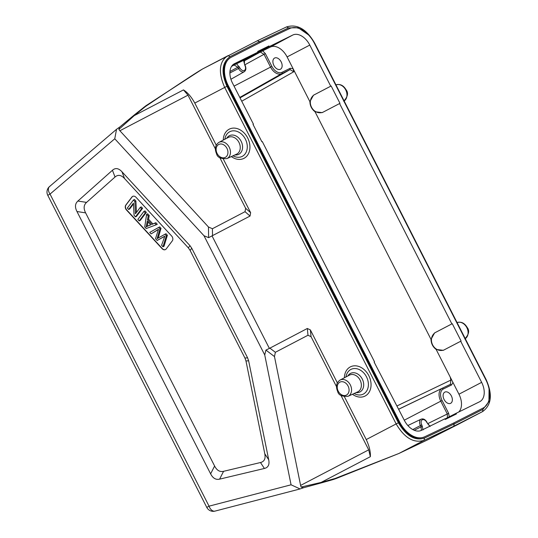<?xml version="1.0" encoding="UTF-8"?>
<svg xmlns="http://www.w3.org/2000/svg" width="538" height="538" viewBox="0 0 538 538"><rect width="100%" height="100%" fill="white"/><g stroke="black" fill="none" stroke-linecap="round" stroke-linejoin="round"><path stroke-width="0.81" d="M119.651 127.102L116.538 129.281L114.762 138.777L203.996 235.745L264.743 354.972L291.065 484.805L300.103 488.948L303.466 487.778M247.601 357.831L191.757 248.233L189.988 245.678L121.978 171.777C118.602 168.138 115.428 167.627 112.449 170.25L77.902 201.037C75.044 203.613 74.728 207.103 76.961 211.515L210.627 473.85C212.88 478.248 215.873 480.01 219.605 479.143L264.4 468.47C268.24 467.535 269.673 464.617 268.697 459.721L248.63 360.769L247.601 357.831L244.938 358.039L245.974 360.985L264.783 453.776C265.759 458.672 264.333 461.584 260.493 462.525L223.579 471.315C219.854 472.182 216.861 470.42 214.608 466.022L85.616 212.873C83.39 208.462 83.699 204.965 86.557 202.396L115.024 177.029C118.004 174.406 121.178 174.911 124.554 178.555L188.334 247.857L190.102 250.405L244.938 358.039M171.649 236.014A3.605 2.764 63.8 0 1 172.281 240.896L166.188 248.946A3.605 2.764 63.8 0 1 165.401 249.605A3.605 2.764 63.8 0 1 162.072 248.664L126.443 209.954A3.605 2.764 63.8 0 1 125.737 208.932A3.605 2.764 63.8 0 1 125.811 205.072L131.904 197.016A3.605 2.764 63.8 0 1 132.684 196.363A3.605 2.764 63.8 0 1 136.02 197.298L171.649 236.014M132.792 196.316A3.605 2.764 -116.2 0 0 132.113 196.915L126.02 204.965A3.605 2.764 -116.2 0 0 125.946 208.825A3.605 2.764 -116.2 0 0 126.652 209.847L162.281 248.563A3.605 2.764 -116.2 0 0 165.509 249.551M146.618 214.319L147.654 213.808L149.208 215.496L148.562 219.235L152.859 223.909L155.838 222.698L157.284 224.272L156.242 224.783L154.796 223.209L151.824 224.42L147.52 219.746L148.165 216.007L146.618 214.319L144.729 226.942L146.202 228.542L156.242 224.783M143.935 211.407L144.978 210.896L146.336 212.376L140.243 220.425L139.208 220.936L145.3 212.887L143.935 211.407L137.842 219.457L139.208 220.936M140.243 207.399L141.286 206.888L142.59 208.307L136.497 216.357L135.455 216.868L141.548 208.818L140.243 207.399L135.455 213.727L134.843 201.528L133.444 200.008L127.351 208.058L128.656 209.477L133.444 203.156L134.063 215.348L135.455 216.868M133.485 203.963L129.698 208.966L128.656 209.477M133.444 200.008L134.487 199.497L135.885 201.017L136.457 212.402M164.762 236.337L157.163 240.452L164.83 236.162L161.588 245.261L162.98 246.774L166.343 235.758L164.958 234.245L165.993 233.734L167.385 235.247L164.023 246.263L162.98 246.774M158.367 229.538L151.124 233.889L158.488 229.275L155.522 238.67L157.163 240.452M161.023 228.334L159.981 228.845L158.67 227.419L159.705 226.908L161.023 228.334L158.152 238.119M155.838 222.698L154.796 223.209M149.208 215.496L148.165 216.007M148.562 219.235L147.52 219.746M152.859 223.909L151.824 224.42M148.3 225.752L146.141 226.928L147.284 221.071L150.774 224.857L147.257 226.263M148.898 225.483L150.701 224.783M148.058 221.912L147.204 226.29M146.336 212.376L145.3 212.887M142.59 208.307L141.548 208.818M135.885 201.017L134.843 201.528M163.236 237.144L164.278 236.633M156.652 230.466L157.695 229.955M158.67 227.419L149.752 232.403L151.124 233.889M164.958 234.245L157.116 238.63L159.981 228.845M167.385 235.247L166.343 235.758M116.134 129.631L49.509 186.565A7.209 7.209 0 0 0 47.774 195.321L50.034 194.09A7.209 4.546 -130.5 0 1 49.509 186.565L49.509 186.565A7.209 4.546 -130.5 0 1 50.088 186.182M223.331 159.08L250.641 212.685L250.036 216.054L208.63 237.655L203.996 235.745M215.361 148.878L187.997 95.172L119.893 130.754L208.455 226.989L212.416 228.731L245.039 211.69L245.651 208.32L219.82 157.627M119.893 130.754L118.871 129.402L119.523 127.21L134.413 114.856M118.878 129.402L134.224 115.636L145.509 106.47C183.646 80.861 197.244 71.951 202.94 68.783L227.803 55.791M143.713 107.365L143.431 108.024L145.885 105.771L200.829 69.987M114.762 138.777L50.034 194.09L209.047 506.164L206.78 507.395A7.209 7.209 0 0 0 215.025 511.1L215.025 511.1A7.209 4.58 -104.6 0 1 209.047 506.164L291.065 484.805M337.346 382.854L310.386 329.935L307.319 328.483L307.992 335.241L275.369 352.289L274.474 356.566L300.601 485.424L368.712 449.835L370.352 456.688C370.642 451.732 369.27 446.022 366.237 439.559L344.441 396.782M264.743 354.972L265.913 350.083L269.377 348.416L212.006 235.819M303.593 487.731L321.993 482.707L303.593 487.731L301.105 487.051L300.601 485.424M257.46 40.713L286.586 26.9C297.232 23.746 306.606 29.173 314.71 43.181L486.164 379.673C492.7 394.367 491.537 404.986 482.667 411.536L453.796 426.21L424.038 440.346L398.94 453.46L335.073 478.504L321.119 482.418L301.112 487.051M398.833 453.507L335.867 478.632L321.993 482.707L321.112 482.425M428.282 439.533L453.796 426.21L454.2 423.964L424.442 438.1L424.038 440.346C413.803 443.446 404.509 437.979 396.15 423.931L366.237 439.559M424.677 437.993C415.04 441.147 406.284 436.076 398.402 422.787L226.949 86.288C220.889 72.307 221.932 62.421 230.076 56.638L259.437 41.708L288.59 27.882L298.267 27.754L308.476 34.869M216.236 145.152L194.79 103.061L224.696 87.438C218.811 74.244 218.179 61.641 228.031 55.67L230.076 56.638M307.319 328.483L269.377 348.416M368.712 449.835L340.937 395.336M336.479 386.58L311.058 336.694L307.992 335.241M194.79 103.061C191.346 96.827 187.574 92.449 183.471 89.907L187.997 95.172M202.496 69.019L202.94 68.783M202.813 68.851L257.393 40.74L286.586 26.9M257.393 40.74L259.437 41.708L259.921 42.67M489.062 388.92L488.941 401.583L482.963 409.351L454.2 423.964L453.709 422.996L423.964 437.132C414.764 440.124 406.452 435.235 399.041 422.471L227.587 85.979C221.629 72.495 222.624 63.04 230.58 57.593L231.024 57.358A24.156 15.528 62.4 0 0 228.273 85.616L227.587 85.979M482.66 408.288L453.709 422.996L423.964 437.132M457.663 424.603L482.552 411.597L482.963 409.351M482.552 408.342L483.097 408.06A24.156 15.528 62.4 0 1 482.996 408.107L453.958 422.868M228.273 85.616L399.727 422.115A24.156 15.528 62.4 0 0 424.509 436.843M483.097 408.06A24.156 15.528 62.4 0 0 485.848 379.801L314.394 43.302A24.156 15.528 62.4 0 0 289.619 28.568L260.17 42.542L231.125 57.31A24.156 15.528 62.4 0 0 231.024 57.358M252.013 55.34L252.221 55.744L269.256 46.598L268.926 45.952L257.695 51.473L258.025 52.112L234.514 63.666A16.517 10.612 -117.6 0 0 234.299 63.773A16.517 10.612 -117.6 0 0 232.483 83.06L253.432 124.17L253.015 124.379L261.858 141.723L262.275 141.521L374.549 361.879L374.132 362.081L404.341 420.339A16.517 10.612 -117.6 0 0 421.362 430.373L444.872 418.82L445.195 419.465L456.432 413.944L456.103 413.305L479.607 401.751A16.517 10.612 -117.6 0 0 479.694 401.711A16.517 10.612 -117.6 0 0 481.638 382.357L458.954 394.206A16.227 10.43 62.4 0 1 458.712 412.021M269.256 46.598L292.759 35.044A16.517 10.612 -117.6 0 1 309.787 45.078L330.736 86.194L331.152 85.986L313.889 95.004C305.698 101.4 312.827 115.401 322.726 112.348M240.035 97.876L290.036 69.597L290.258 68.259L293.129 68.756L293.741 71.789L290.036 69.597L281.724 73.679A10.841 6.967 -117.6 0 1 270.547 67.089L264.003 54.257L260.284 52.072L259.282 52.522L270.372 47.068A16.227 10.43 62.4 0 1 287.097 56.927L309.908 101.689C310.036 105.865 311.744 109.214 315.026 111.743L322.181 112.624L339.989 103.336L331.152 85.986M339.572 103.538L451.853 323.896L452.27 323.694L435.007 332.706C426.809 339.108 433.944 353.11 443.843 350.056M451.853 323.896L434.59 332.914L431.019 339.391C431.146 343.567 432.855 346.923 436.143 349.444L443.299 350.325L461.106 341.038L452.27 323.694M460.689 341.24L481.638 382.357M456.103 413.305L444.946 418.974M243.539 60.33L244.857 65.347A4.358 2.798 -117.6 0 1 244.326 70.458A4.358 2.798 -117.6 0 1 239.834 67.815L236.538 63.766L244.434 59.94M423.09 429.902L421.772 424.885A4.358 2.798 -117.6 0 1 422.31 419.775A4.358 2.798 -117.6 0 1 426.795 422.417L430.097 426.466M229.887 72.986L238.495 68.494L237.83 67.189L234.111 65.004L236.538 63.766M252.221 55.744L237.957 62.98M231.797 66.026L258.025 52.112M268.926 45.952L257.904 51.877M290.258 68.259L281.946 72.341A9.765 6.274 -117.6 0 1 271.885 66.409L265.342 53.578L262.712 50.834M274.649 58.023A6.308 4.055 62.4 0 0 274.595 58.05A6.308 4.055 62.4 0 0 273.896 65.475A6.308 4.055 62.4 0 0 280.379 69.267A6.308 4.055 62.4 0 0 280.439 69.234A6.308 4.055 62.4 0 0 281.132 61.809A6.308 4.055 62.4 0 0 274.649 58.023M449.297 417.031L448.638 413.312L442.101 400.48A9.765 6.274 -117.6 0 1 443.299 389.014L451.611 384.932L452.922 382.377L458.954 394.206M444.865 392.094A6.308 4.055 62.4 0 0 444.812 392.121A6.308 4.055 62.4 0 0 444.112 399.546A6.308 4.055 62.4 0 0 450.595 403.332A6.308 4.055 62.4 0 0 450.656 403.305A6.308 4.055 62.4 0 0 451.348 395.881A6.308 4.055 62.4 0 0 444.865 392.094M398.685 409.25L450.407 384.34L450.844 380.11L450.225 377.077L452.922 382.377M309.908 101.689L313.472 95.213L330.736 86.194M447.428 417.71L447.3 413.991L448.638 413.312M374.549 361.879L374.139 362.094M253.432 124.17L253.021 124.386M421.348 430.38L421.099 426.869L420.434 425.565L421.772 424.885M191.757 248.233L190.102 250.405M188.334 247.857L189.988 245.678M248.63 360.769L245.974 360.985M264.783 453.776L268.697 459.721M264.4 468.47L260.493 462.525M223.579 471.315L219.605 479.143M210.627 473.85L214.608 466.022M85.616 212.873L76.961 211.515M77.902 201.037L86.557 202.396M115.024 177.029L112.449 170.25M121.978 171.777L124.554 178.555M208.63 237.655L208.455 226.989M134.231 115.636L134.419 114.85L145.818 105.804L202.503 69.012M145.509 106.47L145.818 105.804M274.474 356.566L265.913 350.083M320.621 482.673L370.352 456.688M333.325 479.486L332.605 479.304L333.325 479.486M226.949 86.288L224.696 87.438L396.15 423.931L398.402 422.787M352.471 394.267A16.335 12.515 -116.2 0 0 367.985 393.769A16.335 12.515 -116.2 0 0 368.812 375.672A16.335 12.515 -116.2 0 0 354.011 365.84A16.335 12.515 -116.2 0 0 344.381 377.797M231.353 156.565A16.335 12.515 -116.2 0 0 246.868 156.067A16.335 12.515 -116.2 0 0 247.695 137.963A16.335 12.515 -116.2 0 0 232.893 128.131A16.335 12.515 -116.2 0 0 223.263 140.095M233.008 155.805A13.813 10.578 -116.2 0 0 245.153 153.875A13.813 10.578 -116.2 0 0 245.382 139.154A13.813 10.578 -116.2 0 0 233.606 130.808A13.813 10.578 -116.2 0 0 224.871 139.248M226.74 138.266A10.41 7.976 63.8 0 1 241.145 141.306A10.41 7.976 63.8 0 1 234.924 154.924M228.381 137.405L228.381 137.405A9.334 7.149 63.8 0 1 238.966 142.402A9.334 7.149 63.8 0 1 236.612 154.15L226.922 158.596A9.045 6.927 -116.2 0 0 229.201 147.204A9.045 6.927 -116.2 0 0 218.946 142.362L228.381 137.405M217.123 153.485A7.243 5.548 -116.2 0 0 225.328 157.365A7.243 5.548 -116.2 0 0 226.955 148.347A7.243 5.548 -116.2 0 0 218.751 144.466A7.243 5.548 -116.2 0 0 217.123 153.485M338.241 391.187A7.243 5.548 -116.2 0 0 346.445 395.074A7.243 5.548 -116.2 0 0 348.073 386.049A7.243 5.548 -116.2 0 0 339.868 382.168A7.243 5.548 -116.2 0 0 338.241 391.187M350.319 384.905A9.045 6.927 -116.2 0 0 340.063 380.063C336.337 382.652 335.544 386.466 337.676 391.496C338.483 395.107 341.939 396.708 348.039 396.298A9.045 6.927 -116.2 0 0 350.319 384.905M340.063 380.063L349.498 375.107A9.334 7.149 63.8 0 1 360.083 380.104A9.334 7.149 63.8 0 1 357.73 391.859L348.039 396.298M347.857 375.968A10.41 7.976 63.8 0 1 362.262 379.008A10.41 7.976 63.8 0 1 356.042 392.626M354.125 393.507A13.813 10.578 -116.2 0 0 366.264 391.583A13.813 10.578 -116.2 0 0 366.499 376.856A13.813 10.578 -116.2 0 0 354.724 368.517A13.813 10.578 -116.2 0 0 345.988 376.95M310.386 329.935L311.058 336.694M183.471 89.907L133.74 115.892M286.552 26.92L288.597 27.882M457.071 322.585A9.045 6.927 63.8 0 1 466.85 327.655A9.045 6.927 63.8 0 1 465.262 338.658M335.961 84.883A9.045 6.927 63.8 0 1 345.732 89.954A9.045 6.927 63.8 0 1 344.145 100.956M335.073 478.504L335.867 478.632L333.237 479.526L321.899 482.747M398.866 453.494A1.802 1.379 -115.4 0 0 398.907 453.473A1.802 1.379 -115.4 0 0 398.94 453.46L428.389 439.485L457.461 424.704A1.802 1.379 -116.9 0 1 457.448 424.711A1.802 1.379 -116.9 0 0 457.448 424.711L428.376 439.492M482.996 408.107L482.451 408.396M399.727 422.115L399.041 422.471M229.948 71.527L239.168 66.51M244.481 59.913L244.427 63.935L245.093 65.239C246.37 68.232 246.081 70.397 244.218 71.736A5.434 3.497 -117.6 0 1 238.495 68.494L239.834 67.815M260.284 52.072L243.835 61.13M259.282 52.522L244.508 59.779M234.111 65.004L231.535 66.423M270.372 47.068L292.759 35.044M234.514 63.666L234.084 63.894M244.864 64.795L265.342 53.578M234.05 86.134L271.885 66.409M281.946 72.341A1.083 0.827 -116.2 0 1 281.724 73.679L239.807 97.432M241.73 101.211L293.741 71.789M397.004 405.948L450.844 380.11M450.225 377.077L436.143 349.444M431.019 339.391L315.026 111.743M287.097 56.927L309.787 45.078M313.472 95.213L313.889 95.004M434.59 332.914L435.007 332.706M398.651 409.183L450.407 384.34L451.611 384.932M427.717 423.662L447.3 413.991L440.763 401.16A10.841 6.967 -117.6 0 1 442.095 388.423A1.083 0.827 63.8 0 1 443.299 389.014M442.101 400.48L404.267 420.205M430.225 426.015L428.705 425.047L426.795 422.417M412.767 429.566L420.434 425.565A5.434 3.497 -117.6 0 1 421.12 419.176L407.865 425.531M414.22 430.265L422.438 426.19M230.93 57.411L230.58 57.593M250.641 212.685L245.651 208.32M250.036 216.054L245.039 211.69M212.53 235.651L212.416 228.731M275.369 352.289L269.814 348.079M147.264 226.256L148.306 225.745M47.774 195.321L206.78 507.395M215.025 511.1L299.646 489.062M218.946 142.362C215.22 144.951 214.427 148.764 216.558 153.794C217.365 157.405 220.822 159.006 226.922 158.596M456.849 322.686C461.039 321.327 464.496 322.928 467.213 327.487C469.701 330.655 468.907 334.461 464.825 338.913M335.732 84.984C339.929 83.625 343.379 85.226 346.095 89.779C348.584 92.953 347.79 96.759 343.708 101.211M428.356 439.499L398.907 453.473L335.826 478.652M457.569 424.65L482.667 411.536M244.218 71.736L230.923 79.268M427.024 422.31C425.309 419.452 423.339 418.403 421.12 419.176"/></g></svg>
